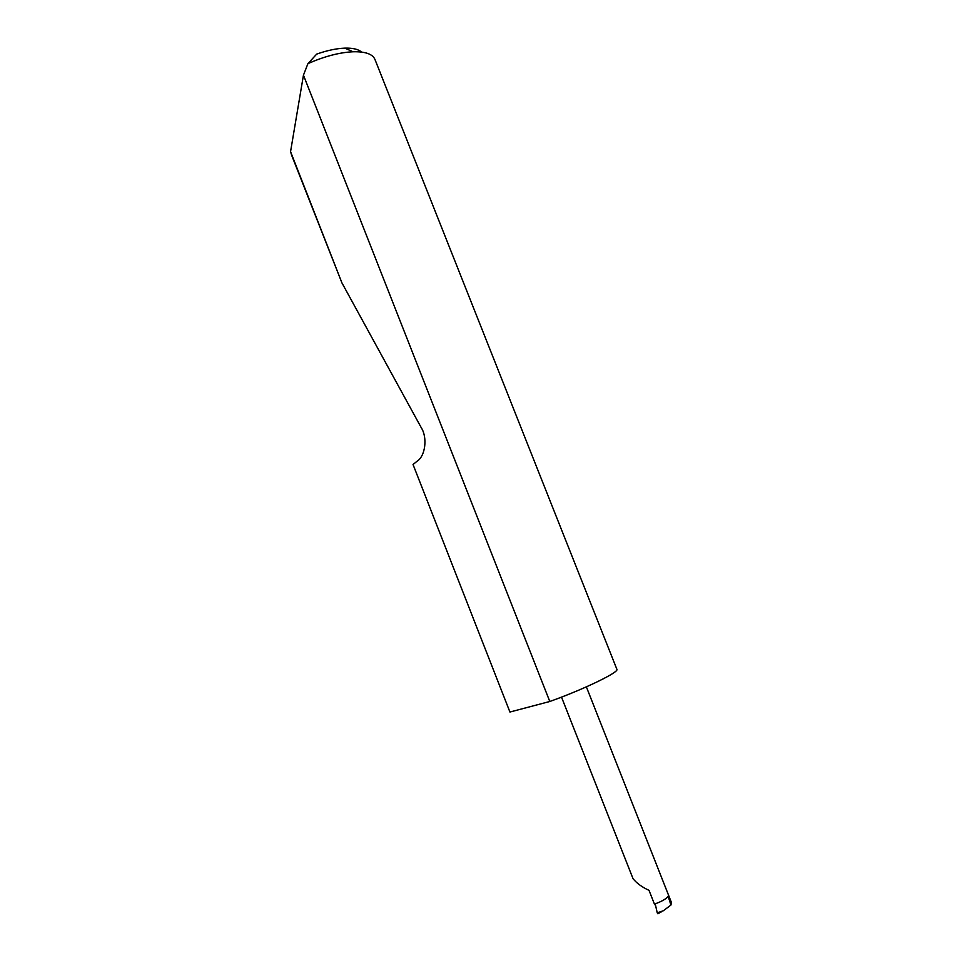 <?xml version="1.0" encoding="UTF-8"?>
<svg xmlns="http://www.w3.org/2000/svg" width="962" height="962" viewBox="0 0 962 962"><rect width="100%" height="100%" fill="white"/><g stroke="black" fill="none" stroke-linecap="round" stroke-linejoin="round"><path stroke-width="1.44" d="M303.451 75.168L549.795 701.49L552.705 700.432C586.062 688.299 619.504 671.909 616.882 669.287L374.952 59.44C372.631 54.04 365.344 51.479 353.066 51.768C339.237 52.465 324.194 56.421 307.924 63.648L303.451 75.168L290.56 151.623L291.618 155.183L341.955 282.936L421.308 427.777C427.597 437.566 425.36 455.832 417.4 460.966L413.035 464.502L509.932 712.036L413.035 464.502M290.56 151.623L341.955 282.936M561.507 697.113L633.02 878.667C636.796 883.32 642.135 887.204 649.013 890.343L654.413 904.027L655.122 903.859C661.098 901.707 665.307 899.386 667.76 896.897L668.542 895.646L668.65 897.871L667.76 896.897M586.363 686.856L671.44 902.524L670.935 905.05L663.335 910.749L657.238 912.842L657.9 913.792L661.219 911.928M655.122 903.847L654.533 904.039L655.254 904.003L657.238 912.842M654.413 904.027L655.615 905.603M668.65 897.871L670.935 905.05M509.932 712.036L549.795 701.49M307.924 63.648L316.678 54.112C326.972 50.469 336.339 48.485 344.793 48.136C352.777 47.908 358.357 49.218 361.52 52.056M668.542 895.646L671.392 902.861M344.793 48.136L353.066 51.768"/></g></svg>

